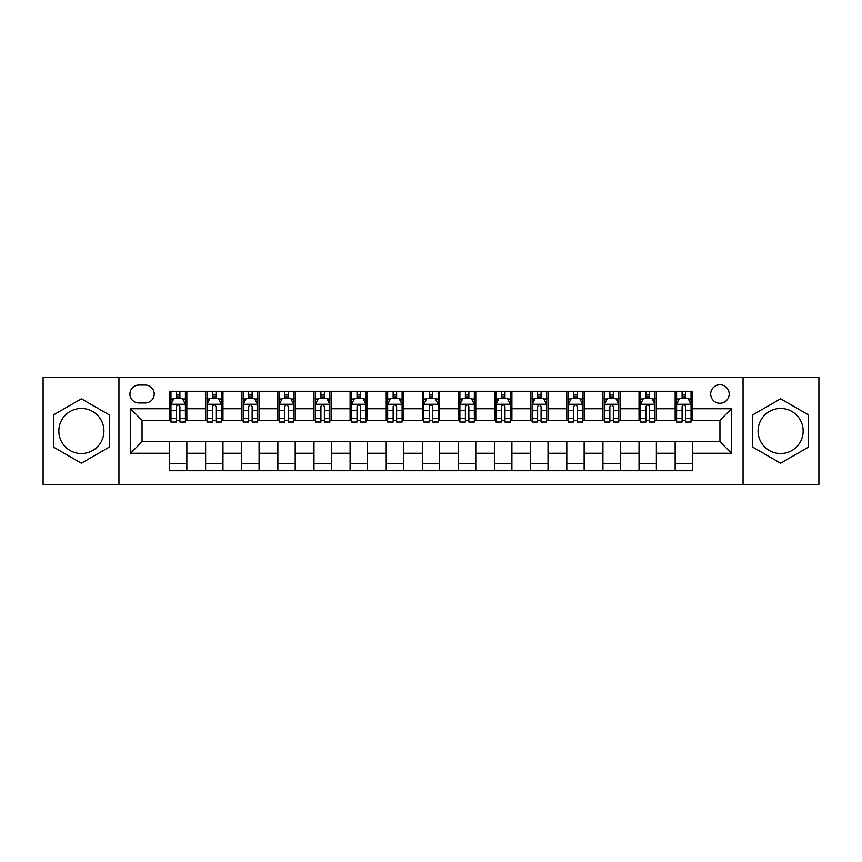 <?xml version="1.0" encoding="UTF-8"?>
<svg xmlns="http://www.w3.org/2000/svg" width="862" height="862" viewBox="0 0 862 862"><rect width="100%" height="100%" fill="white"/><g stroke="black" fill="none" stroke-linecap="round" stroke-linejoin="round"><path stroke-width="1.29" d="M780.616 408.459A22.541 22.541 0 0 0 758.075 431A22.541 22.541 0 0 0 780.616 453.541A22.541 22.541 0 0 0 803.158 431A22.541 22.541 0 0 0 780.616 408.459M719.942 384.764A9.245 9.245 0 0 0 710.697 394.02A9.245 9.245 0 0 0 719.942 403.265A9.245 9.245 0 0 0 729.187 394.02A9.245 9.245 0 0 0 719.942 384.764M81.384 453.541A22.541 22.541 0 0 1 58.842 431A22.541 22.541 0 0 1 81.384 408.459A22.541 22.541 0 0 1 103.925 431A22.541 22.541 0 0 1 81.384 453.541M743.055 484.455L818.9 484.455L818.9 377.545L743.055 377.545L743.055 484.455L118.945 484.455L118.945 377.545L43.1 377.545L43.1 484.455L118.945 484.455M138.879 402.974L145.236 402.974A8.954 8.954 0 0 0 154.201 394.02A8.954 8.954 0 0 0 145.236 385.055L138.879 385.055A8.954 8.954 0 0 0 129.925 394.02A8.954 8.954 0 0 0 138.879 402.974M743.055 377.545L118.945 377.545M169.512 453.25L130.507 453.25L130.507 408.75L169.512 408.75L169.512 420.311L142.058 420.311L142.058 441.689L169.512 441.689L169.512 470.727L692.488 470.727L692.488 441.689L719.942 441.689L719.942 420.311L692.488 420.311L692.488 408.75L731.493 408.75L731.493 453.25L692.488 453.25M692.488 408.75L692.488 391.273L169.512 391.273L169.512 408.75M675.151 391.273L675.151 420.311L676.595 420.311M682.09 420.311L685.559 420.311M691.044 420.311L692.488 420.311M675.151 420.311L654.926 420.311M639.033 391.273L639.033 420.311L640.477 420.311M645.972 420.311L649.442 420.311M639.033 420.311L618.808 420.311M602.915 391.273L602.915 420.311L604.359 420.311M609.854 420.311L613.324 420.311M602.915 420.311L582.69 420.311M566.797 391.273L566.797 420.311L568.241 420.311M573.736 420.311L577.206 420.311M566.797 420.311L546.573 420.311M530.68 391.273L530.68 420.311L532.123 420.311M537.619 420.311L541.088 420.311M530.68 420.311L510.455 420.311M494.562 391.273L494.562 420.311L496.016 420.311M501.501 420.311L504.97 420.311M494.562 420.311L474.337 420.311M458.444 391.273L458.444 420.311L459.899 420.311M465.383 420.311L468.853 420.311M458.444 420.311L438.219 420.311M422.337 391.273L422.337 420.311L423.781 420.311M429.265 420.311L432.735 420.311M422.337 420.311L402.101 420.311M386.219 391.273L386.219 420.311L387.663 420.311M393.147 420.311L396.617 420.311M386.219 420.311L365.984 420.311M350.101 391.273L350.101 420.311L351.545 420.311M357.03 420.311L360.499 420.311M350.101 420.311L329.877 420.311M313.983 391.273L313.983 420.311L315.427 420.311M320.912 420.311L324.381 420.311M313.983 420.311L293.759 420.311M277.866 391.273L277.866 420.311L279.31 420.311M284.794 420.311L288.264 420.311M277.866 420.311L257.641 420.311M241.748 391.273L241.748 420.311L243.192 420.311M248.676 420.311L252.146 420.311M241.748 420.311L221.523 420.311M205.63 391.273L205.63 420.311L207.074 420.311M212.558 420.311L216.028 420.311M205.63 420.311L185.405 420.311M169.512 420.311L170.956 420.311M176.441 420.311L179.91 420.311M169.512 441.689L186.849 441.689L186.849 470.727M692.488 441.689L186.849 441.689M186.849 391.273L186.849 420.311M169.512 398.492L170.956 398.492M176.441 398.492L179.91 398.492M185.405 398.492L186.849 398.492M169.512 463.508L186.849 463.508M205.63 441.689L205.63 470.727M222.967 391.273L222.967 420.311M205.63 398.492L207.074 398.492M212.558 398.492L216.028 398.492M221.523 398.492L222.967 398.492M222.967 441.689L222.967 470.727M205.63 463.508L222.967 463.508M241.748 441.689L241.748 470.727M259.085 441.689L259.085 470.727M241.748 463.508L259.085 463.508M259.085 391.273L259.085 420.311M241.748 398.492L243.192 398.492M248.676 398.492L252.146 398.492M257.641 398.492L259.085 398.492M277.866 441.689L277.866 470.727M295.203 441.689L295.203 470.727M277.866 463.508L295.203 463.508M295.203 391.273L295.203 420.311M277.866 398.492L279.31 398.492M284.794 398.492L288.264 398.492M293.759 398.492L295.203 398.492M313.983 441.689L313.983 470.727M331.32 441.689L331.32 470.727M313.983 463.508L331.32 463.508M331.32 391.273L331.32 420.311M313.983 398.492L315.427 398.492M320.912 398.492L324.381 398.492M329.877 398.492L331.32 398.492M350.101 441.689L350.101 470.727M367.438 441.689L367.438 470.727M350.101 463.508L367.438 463.508M367.438 391.273L367.438 420.311M350.101 398.492L351.545 398.492M357.03 398.492L360.499 398.492M365.984 398.492L367.438 398.492M386.219 441.689L386.219 470.727M403.556 441.689L403.556 470.727M386.219 463.508L403.556 463.508M403.556 391.273L403.556 420.311M386.219 398.492L387.663 398.492M393.147 398.492L396.617 398.492M402.101 398.492L403.556 398.492M422.337 441.689L422.337 470.727M439.663 441.689L439.663 470.727M422.337 463.508L439.663 463.508M439.663 391.273L439.663 420.311M422.337 398.492L423.781 398.492M429.265 398.492L432.735 398.492M438.219 398.492L439.663 398.492M458.444 441.689L458.444 470.727M475.781 441.689L475.781 470.727M458.444 463.508L475.781 463.508M475.781 391.273L475.781 420.311M458.444 398.492L459.899 398.492M465.383 398.492L468.853 398.492M474.337 398.492L475.781 398.492M494.562 441.689L494.562 470.727M511.899 441.689L511.899 470.727M494.562 463.508L511.899 463.508M511.899 391.273L511.899 420.311M494.562 398.492L496.016 398.492M501.501 398.492L504.97 398.492M510.455 398.492L511.899 398.492M530.68 441.689L530.68 470.727M548.016 441.689L548.016 470.727M530.68 463.508L548.016 463.508M548.016 391.273L548.016 420.311M530.68 398.492L532.123 398.492M537.619 398.492L541.088 398.492M546.573 398.492L548.016 398.492M566.797 441.689L566.797 470.727M584.134 441.689L584.134 470.727M566.797 463.508L584.134 463.508M584.134 391.273L584.134 420.311M566.797 398.492L568.241 398.492M573.736 398.492L577.206 398.492M582.69 398.492L584.134 398.492M602.915 441.689L602.915 470.727M620.252 441.689L620.252 470.727M602.915 463.508L620.252 463.508M620.252 391.273L620.252 420.311M602.915 398.492L604.359 398.492M609.854 398.492L613.324 398.492M618.808 398.492L620.252 398.492M639.033 441.689L639.033 470.727M656.37 441.689L656.37 470.727M639.033 463.508L656.37 463.508M656.37 391.273L656.37 420.311M639.033 398.492L640.477 398.492M645.972 398.492L649.442 398.492M654.926 398.492L656.37 398.492M675.151 441.689L675.151 470.727M675.151 463.508L692.488 463.508M675.151 398.492L676.595 398.492M682.09 398.492L685.559 398.492M691.044 398.492L692.488 398.492M142.058 420.311L130.507 408.75M142.058 441.689L130.507 453.25M731.493 408.75L719.942 420.311M731.493 453.25L719.942 441.689M81.384 463.196L109.269 447.098L109.269 414.902L81.384 398.804L53.498 414.902L53.498 447.098L81.384 463.196M808.502 414.902L780.616 398.804L752.731 414.902L752.731 447.098L780.616 463.196L808.502 447.098L808.502 414.902M179.91 395.022L176.441 395.022M185.405 418.426L179.91 418.426L179.91 422.046L185.405 422.046L185.405 404.418L182.518 398.643L173.844 398.643L170.956 404.418L170.956 422.046L176.441 422.046L176.441 418.426L170.956 418.426M170.956 404.418L170.956 391.273M185.405 404.418L185.405 391.273M176.441 398.643L176.441 391.273M179.91 391.273L179.91 398.643M179.91 418.426L179.91 406.584C178.757 404.353 177.604 404.353 176.441 406.584L176.441 418.426M216.028 395.022L212.558 395.022M221.523 418.426L216.028 418.426L216.028 422.046L221.523 422.046L221.523 404.418L218.636 398.643L209.962 398.643L207.074 404.418L207.074 422.046L212.558 422.046L212.558 418.426L207.074 418.426M207.074 404.418L207.074 391.273M221.523 404.418L221.523 391.273M212.558 398.643L212.558 391.273M216.028 391.273L216.028 398.643M216.028 418.426L216.028 406.584C214.875 404.353 213.722 404.353 212.558 406.584L212.558 418.426M252.146 395.022L248.676 395.022M257.641 418.426L252.146 418.426L252.146 422.046L257.641 422.046L257.641 404.418L254.743 398.643L246.079 398.643L243.192 404.418L243.192 422.046L248.676 422.046L248.676 418.426L243.192 418.426M243.192 404.418L243.192 391.273M257.641 404.418L257.641 391.273M248.676 398.643L248.676 391.273M252.146 391.273L252.146 398.643M252.146 418.426L252.146 406.584C250.993 404.353 249.84 404.353 248.676 406.584L248.676 418.426M288.264 395.022L284.794 395.022M293.759 418.426L288.264 418.426L288.264 422.046L293.759 422.046L293.759 404.418L290.86 398.643L282.197 398.643L279.31 404.418L279.31 422.046L284.794 422.046L284.794 418.426L279.31 418.426M279.31 404.418L279.31 391.273M293.759 404.418L293.759 391.273M284.794 398.643L284.794 391.273M288.264 391.273L288.264 398.643M288.264 418.426L288.264 406.584C287.111 404.353 285.958 404.353 284.794 406.584L284.794 418.426M324.381 395.022L320.912 395.022M329.877 418.426L324.381 418.426L324.381 422.046L329.877 422.046L329.877 404.418L326.978 398.643L318.315 398.643L315.427 404.418L315.427 422.046L320.912 422.046L320.912 418.426L315.427 418.426M315.427 404.418L315.427 391.273M329.877 404.418L329.877 391.273M320.912 398.643L320.912 391.273M324.381 391.273L324.381 398.643M324.381 418.426L324.381 406.584C323.228 404.353 322.076 404.353 320.912 406.584L320.912 418.426M360.499 395.022L357.03 395.022M365.984 418.426L360.499 418.426L360.499 422.046L365.984 422.046L365.984 404.418L363.096 398.643L354.433 398.643L351.545 404.418L351.545 422.046L357.03 422.046L357.03 418.426L351.545 418.426M351.545 404.418L351.545 391.273M365.984 404.418L365.984 391.273M357.03 398.643L357.03 391.273M360.499 391.273L360.499 398.643M360.499 418.426L360.499 406.584C359.346 404.353 358.193 404.353 357.03 406.584L357.03 418.426M396.617 395.022L393.147 395.022M402.101 418.426L396.617 418.426L396.617 422.046L402.101 422.046L402.101 404.418L399.214 398.643L390.551 398.643L387.663 404.418L387.663 422.046L393.147 422.046L393.147 418.426L387.663 418.426M387.663 404.418L387.663 391.273M402.101 404.418L402.101 391.273M393.147 398.643L393.147 391.273M396.617 391.273L396.617 398.643M396.617 418.426L396.617 406.584C395.464 404.353 394.311 404.353 393.147 406.584L393.147 418.426M432.735 395.022L429.265 395.022M438.219 418.426L432.735 418.426L432.735 422.046L438.219 422.046L438.219 404.418L435.332 398.643L426.668 398.643L423.781 404.418L423.781 422.046L429.265 422.046L429.265 418.426L423.781 418.426M423.781 404.418L423.781 391.273M438.219 404.418L438.219 391.273M429.265 398.643L429.265 391.273M432.735 391.273L432.735 398.643M432.735 418.426L432.735 406.584C431.582 404.353 430.429 404.353 429.265 406.584L429.265 418.426M468.853 395.022L465.383 395.022M474.337 418.426L468.853 418.426L468.853 422.046L474.337 422.046L474.337 404.418L471.449 398.643L462.786 398.643L459.899 404.418L459.899 422.046L465.383 422.046L465.383 418.426L459.899 418.426M459.899 404.418L459.899 391.273M474.337 404.418L474.337 391.273M465.383 398.643L465.383 391.273M468.853 391.273L468.853 398.643M468.853 418.426L468.853 406.584C467.7 404.353 466.536 404.353 465.383 406.584L465.383 418.426M504.97 395.022L501.501 395.022M510.455 418.426L504.97 418.426L504.97 422.046L510.455 422.046L510.455 404.418L507.567 398.643L498.904 398.643L496.016 404.418L496.016 422.046L501.501 422.046L501.501 418.426L496.016 418.426M496.016 404.418L496.016 391.273M510.455 404.418L510.455 391.273M501.501 398.643L501.501 391.273M504.97 391.273L504.97 398.643M504.97 418.426L504.97 406.584C503.817 404.353 502.654 404.353 501.501 406.584L501.501 418.426M541.088 395.022L537.619 395.022M546.573 418.426L541.088 418.426L541.088 422.046L546.573 422.046L546.573 404.418L543.685 398.643L535.022 398.643L532.123 404.418L532.123 422.046L537.619 422.046L537.619 418.426L532.123 418.426M532.123 404.418L532.123 391.273M546.573 404.418L546.573 391.273M537.619 398.643L537.619 391.273M541.088 391.273L541.088 398.643M541.088 418.426L541.088 406.584C539.935 404.353 538.772 404.353 537.619 406.584L537.619 418.426M577.206 395.022L573.736 395.022M582.69 418.426L577.206 418.426L577.206 422.046L582.69 422.046L582.69 404.418L579.803 398.643L571.14 398.643L568.241 404.418L568.241 422.046L573.736 422.046L573.736 418.426L568.241 418.426M568.241 404.418L568.241 391.273M582.69 404.418L582.69 391.273M573.736 398.643L573.736 391.273M577.206 391.273L577.206 398.643M577.206 418.426L577.206 406.584C576.053 404.353 574.889 404.353 573.736 406.584L573.736 418.426M613.324 395.022L609.854 395.022M618.808 418.426L613.324 418.426L613.324 422.046L618.808 422.046L618.808 404.418L615.921 398.643L607.257 398.643L604.359 404.418L604.359 422.046L609.854 422.046L609.854 418.426L604.359 418.426M604.359 404.418L604.359 391.273M618.808 404.418L618.808 391.273M609.854 398.643L609.854 391.273M613.324 391.273L613.324 398.643M613.324 418.426L613.324 406.584C612.171 404.353 611.007 404.353 609.854 406.584L609.854 418.426M649.442 395.022L645.972 395.022M654.926 418.426L649.442 418.426L649.442 422.046L654.926 422.046L654.926 404.418L652.038 398.643L643.364 398.643L640.477 404.418L640.477 422.046L645.972 422.046L645.972 418.426L640.477 418.426M640.477 404.418L640.477 391.273M654.926 404.418L654.926 391.273M645.972 398.643L645.972 391.273M649.442 391.273L649.442 398.643M649.442 418.426L649.442 406.584C648.289 404.353 647.125 404.353 645.972 406.584L645.972 418.426M685.559 395.022L682.09 395.022M691.044 418.426L685.559 418.426L685.559 422.046L691.044 422.046L691.044 404.418L688.156 398.643L679.482 398.643L676.595 404.418L676.595 422.046L682.09 422.046L682.09 418.426L676.595 418.426M676.595 404.418L676.595 391.273M691.044 404.418L691.044 391.273M682.09 398.643L682.09 391.273M685.559 391.273L685.559 398.643M685.559 418.426L685.559 406.584C684.396 404.353 683.243 404.353 682.09 406.584L682.09 418.426M205.63 453.25L186.849 453.25M205.63 408.75L186.849 408.75M241.748 408.75L222.967 408.75M241.748 453.25L222.967 453.25M277.866 408.75L259.085 408.75M277.866 453.25L259.085 453.25M313.983 408.75L295.203 408.75M313.983 453.25L295.203 453.25M350.101 408.75L331.32 408.75M350.101 453.25L331.32 453.25M386.219 408.75L367.438 408.75M386.219 453.25L367.438 453.25M422.337 408.75L403.556 408.75M422.337 453.25L403.556 453.25M458.444 408.75L439.663 408.75M458.444 453.25L439.663 453.25M494.562 408.75L475.781 408.75M494.562 453.25L475.781 453.25M530.68 408.75L511.899 408.75M530.68 453.25L511.899 453.25M566.797 408.75L548.016 408.75M566.797 453.25L548.016 453.25M602.915 408.75L584.134 408.75M602.915 453.25L584.134 453.25M639.033 408.75L620.252 408.75M639.033 453.25L620.252 453.25M675.151 408.75L656.37 408.75M675.151 453.25L656.37 453.25M185.33 404.278L171.032 404.278M170.956 398.987L173.671 398.987M182.69 398.987L185.405 398.987M176.441 410.678L170.956 410.678M185.405 410.678L179.91 410.678M179.91 396.865L176.441 396.865M221.448 404.278L207.149 404.278M207.074 398.987L209.789 398.987M218.808 398.987L221.523 398.987M212.558 410.678L207.074 410.678M221.523 410.678L216.028 410.678M216.028 396.865L212.558 396.865M257.566 404.278L243.267 404.278M243.192 398.987L245.907 398.987M254.926 398.987L257.641 398.987M248.676 410.678L243.192 410.678M257.641 410.678L252.146 410.678M252.146 396.865L248.676 396.865M293.683 404.278L279.374 404.278M279.31 398.987L282.025 398.987M291.044 398.987L293.759 398.987M284.794 410.678L279.31 410.678M293.759 410.678L288.264 410.678M288.264 396.865L284.794 396.865M329.801 404.278L315.492 404.278M315.427 398.987L318.143 398.987M327.151 398.987L329.877 398.987M320.912 410.678L315.427 410.678M329.877 410.678L324.381 410.678M324.381 396.865L320.912 396.865M365.919 404.278L351.61 404.278M351.545 398.987L354.26 398.987M363.268 398.987L365.984 398.987M357.03 410.678L351.545 410.678M365.984 410.678L360.499 410.678M360.499 396.865L357.03 396.865M402.037 404.278L387.728 404.278M387.663 398.987L390.378 398.987M399.386 398.987L402.101 398.987M393.147 410.678L387.663 410.678M402.101 410.678L396.617 410.678M396.617 396.865L393.147 396.865M438.155 404.278L423.845 404.278M423.781 398.987L426.496 398.987M435.504 398.987L438.219 398.987M429.265 410.678L423.781 410.678M438.219 410.678L432.735 410.678M432.735 396.865L429.265 396.865M474.272 404.278L459.963 404.278M459.899 398.987L462.614 398.987M471.622 398.987L474.337 398.987M465.383 410.678L459.899 410.678M474.337 410.678L468.853 410.678M468.853 396.865L465.383 396.865M510.39 404.278L496.081 404.278M496.016 398.987L498.732 398.987M507.74 398.987L510.455 398.987M501.501 410.678L496.016 410.678M510.455 410.678L504.97 410.678M504.97 396.865L501.501 396.865M546.508 404.278L532.199 404.278M532.123 398.987L534.849 398.987M543.857 398.987L546.573 398.987M537.619 410.678L532.123 410.678M546.573 410.678L541.088 410.678M541.088 396.865L537.619 396.865M582.626 404.278L568.317 404.278M568.241 398.987L570.956 398.987M579.975 398.987L582.69 398.987M573.736 410.678L568.241 410.678M582.69 410.678L577.206 410.678M577.206 396.865L573.736 396.865M618.733 404.278L604.434 404.278M604.359 398.987L607.074 398.987M616.093 398.987L618.808 398.987M609.854 410.678L604.359 410.678M618.808 410.678L613.324 410.678M613.324 396.865L609.854 396.865M654.851 404.278L640.552 404.278M640.477 398.987L643.192 398.987M652.211 398.987L654.926 398.987M645.972 410.678L640.477 410.678M654.926 410.678L649.442 410.678M649.442 396.865L645.972 396.865M690.968 404.278L676.67 404.278M676.595 398.987L679.31 398.987M688.329 398.987L691.044 398.987M682.09 410.678L676.595 410.678M691.044 410.678L685.559 410.678M685.559 396.865L682.09 396.865"/></g></svg>
